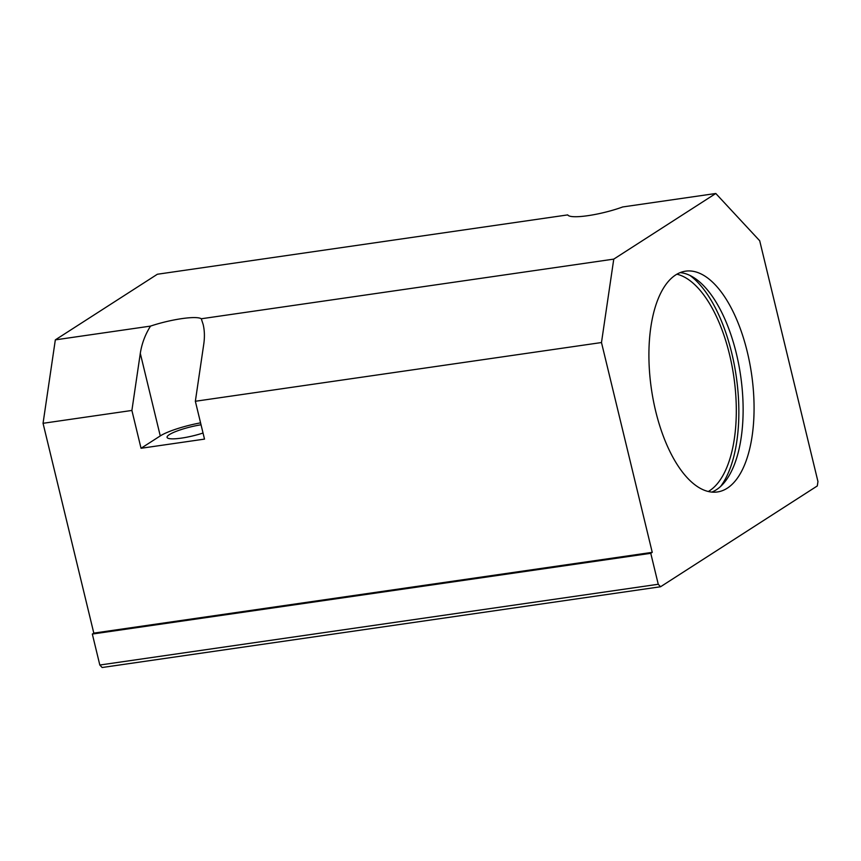 <?xml version="1.0" encoding="UTF-8"?>
<svg xmlns="http://www.w3.org/2000/svg" width="861" height="861" viewBox="0 0 861 861"><rect width="100%" height="100%" fill="white"/><g stroke="black" fill="none" stroke-linecap="round" stroke-linejoin="round"><path stroke-width="1.29" d="M676.897 274.196A111.543 50.638 -98.2 0 1 733.626 375.45A111.543 50.638 -98.2 0 1 709.518 490.759A111.543 50.638 -98.2 0 1 708.312 491.491M727.287 488.187A111.543 50.638 -98.2 0 1 717.45 491.954A111.543 50.638 -98.2 0 1 653.262 400.021A111.543 50.638 -98.2 0 1 675.691 274.928A111.543 50.638 -98.2 0 1 685.528 271.172A111.543 50.638 -98.2 0 1 749.716 363.094A111.543 50.638 -98.2 0 1 727.287 488.187M680.147 272.614A111.543 50.638 -98.2 0 1 739.847 370.671A111.543 50.638 -98.2 0 1 716.341 489.769A111.543 50.638 -98.2 0 1 711.886 492.083M203.035 433.029A25.636 4.628 166.4 0 1 181.467 438.109A25.636 4.628 166.4 0 1 167.077 437.356A25.636 4.628 166.4 0 1 201.043 424.785M658.256 584.264L650.765 553.311L652.24 552.353L601.484 342.538L613.764 259.118L715.792 193.488L622.707 206.952A35.979 6.501 166.4 0 1 567.743 214.895L157.359 274.25L55.33 339.869L43.05 423.3L93.806 633.115L92.331 634.062L99.822 665.026L102.136 667.512L660.57 586.75L658.256 584.264L99.822 665.026M204.509 439.11L141.043 448.28L131.894 410.449L140.3 353.365C141.796 343.636 145.208 334.542 150.524 326.104A35.979 6.501 166.4 0 1 201.291 318.764L203.153 324.446C204.584 330.463 204.789 337.038 203.756 344.196L195.35 401.269L204.509 439.11M200.57 422.848A35.979 6.501 -13.6 0 0 160.264 435.924L141.043 448.28M715.792 193.488L759.703 240.768L817.95 481.547L817.304 485.938L660.57 586.75M131.894 410.449L43.05 423.3M652.24 552.353L93.806 633.115M601.484 342.538L195.35 401.269M150.524 326.104L55.33 339.869M690.124 275.552A116.935 53.091 -98.2 0 1 736.263 376.526A116.935 53.091 -98.2 0 1 720.625 486.443M613.764 259.118L201.291 318.764M650.765 553.311L92.331 634.062M140.3 353.365L160.264 435.924"/></g></svg>
